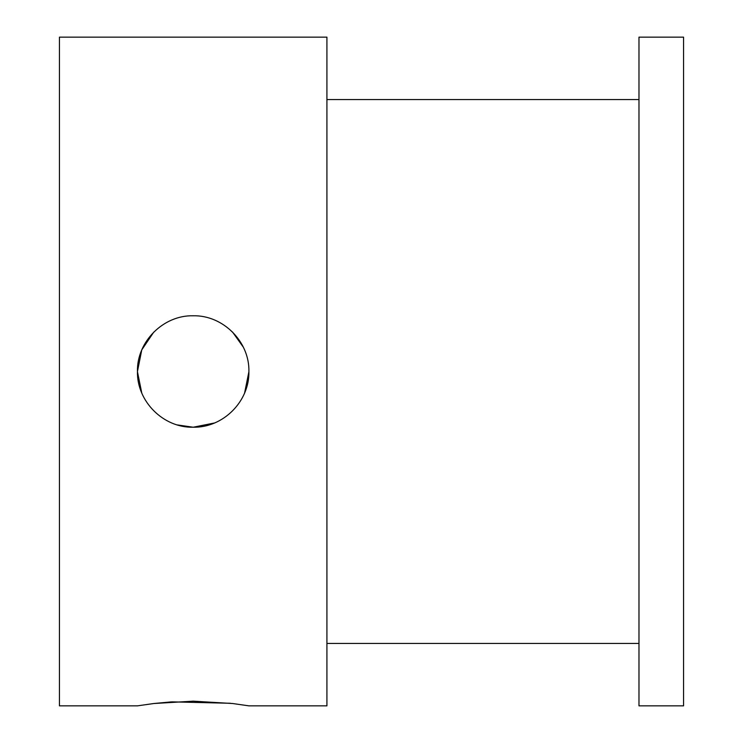 <?xml version="1.0" encoding="UTF-8"?>
<svg xmlns="http://www.w3.org/2000/svg" width="743" height="743" viewBox="0 0 743 743"><rect width="100%" height="100%" fill="white"/><g stroke="black" fill="none" stroke-linecap="round" stroke-linejoin="round"><path stroke-width="1.11" d="M153.792 703.519L171.243 701.903M171.837 701.866L230.404 703.268M214.541 422.971L193.18 427.225C223.067 427.875 249.583 401.443 248.905 371.463C249.583 341.566 222.974 315.078 193.18 315.775C163.339 315.051 136.712 341.696 137.455 371.519C136.758 401.313 163.311 427.949 193.18 427.225L177.28 424.912M141.755 392.963L137.455 371.741M137.455 371.509L141.709 350.157M141.941 349.6L153.773 332.102M638.98 37.15L638.98 705.85L683.56 705.85L683.56 37.15L638.98 37.15M326.92 643.438L638.98 643.438M326.92 99.562L638.98 99.562M59.44 37.15L59.44 705.85L137.455 705.85L153.801 703.519L193.217 701.169L232.605 703.519L248.905 705.85L326.92 705.85L326.92 37.15L59.44 37.15M232.531 332.037L243.286 347.12M248.905 371.695L244.605 392.963"/></g></svg>
